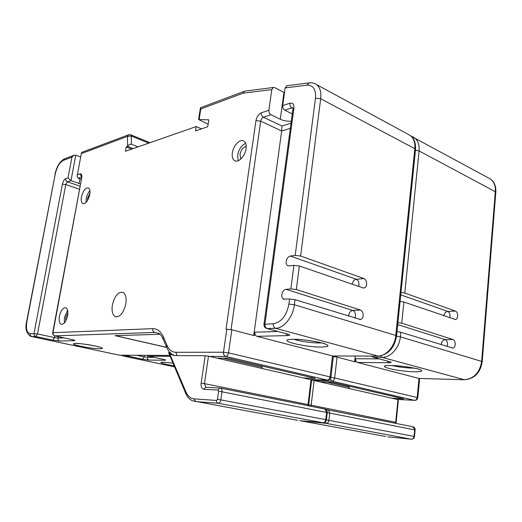 <?xml version="1.0" encoding="UTF-8"?>
<svg xmlns="http://www.w3.org/2000/svg" width="522" height="522" viewBox="0 0 522 522"><rect width="100%" height="100%" fill="white"/><g stroke="black" fill="none" stroke-linecap="round" stroke-linejoin="round"><path stroke-width="0.78" d="M185.669 393.255L168.554 352.565L171.347 354.686L175.366 355.619L205.198 355.73L208.48 356.161L311.673 379.879L308.659 404.759L308.032 404.57L311.053 379.651M170.583 353.022L168.554 352.565M166.707 347.45L115.049 335.659L160.019 334.263L115.349 335.646L166.662 347.365M261.215 365.857L262.755 368.591M348.644 316.188L348.683 315.288C349.218 312.443 350.582 310.818 352.781 310.42L360.461 310.016L296.333 289.56L290.878 288.907L285.991 289.325C283.818 289.814 282.428 291.576 281.828 294.623C281.612 296.77 282.134 298.258 283.387 299.086L289.573 299.008L295.041 299.674L294.395 304.75L395.787 335.437L414.82 148.672C415.303 142.532 413.698 138.082 409.998 135.328L408.191 134.35M352.226 284.203L352.226 284.177C352.755 281.371 354.112 279.727 356.304 279.25L363.958 278.552L300.613 256.034L295.198 255.415L290.317 256.048C288.157 256.628 286.774 258.416 286.173 261.418C285.971 263.447 286.447 264.856 287.615 265.639L289.031 265.926L293.912 265.352L299.341 265.985L296.333 289.56M112.367 305.011C114.677 295.778 118.24 291.583 123.048 292.424C125.711 294.154 126.637 297.971 125.835 303.863C123.505 313.154 119.956 317.383 115.186 316.547C112.465 314.779 111.525 310.936 112.367 305.011M89.764 194.536C88.048 200.957 85.699 203.971 82.704 203.567C81.315 202.595 80.897 200.396 81.452 196.97C83.148 190.576 85.51 187.581 88.518 187.979C89.888 188.938 90.306 191.124 89.764 194.536M86.052 202.419L86.215 198.588C86.88 195.306 88.12 192.696 89.934 190.752M67.625 315.666C66.085 321.767 63.886 324.619 61.035 324.214C59.306 323.072 58.764 320.423 59.41 316.26C60.944 310.185 63.142 307.347 66.013 307.752C67.716 308.874 68.251 311.51 67.625 315.666M64.421 322.903L64.408 317.428L67.625 310.231M246.077 148.816C245.183 156.254 238.162 163.288 234.489 160.567C232.577 159.184 231.866 156.607 232.342 152.835C233.236 145.488 240.205 138.389 243.95 141.155C245.823 142.526 246.534 145.077 246.077 148.816M238.156 160.763L237.66 155.132C238.867 149.233 241.516 145.286 245.621 143.289M240.851 159.047L239.976 154.466C241.033 149.84 243.115 147.171 246.227 146.467M87.5 200.533L87.624 198.177L89.954 193.147M65.811 320.906L65.805 317.33L67.906 312.606M284.483 92.681L274.761 87.663L273.358 87.468L271.792 89.601L268.889 110.272C268.771 112.308 269.463 113.796 270.977 114.736L263.447 117.215C261.94 116.289 261.248 114.814 261.372 112.804C258.592 114.135 256.785 116.758 255.95 120.68L226.026 329.186L231.827 329.793L254.338 335.646L254.808 332.181L277.9 331.496M127.622 146.434L127.401 136.412L131.257 135.994L131.459 144.287C130.011 143.935 128.745 144.646 127.675 146.421L126.187 146.95L125.424 151.282L196.233 126.552L195.541 130.918L207.743 126.729L208.82 119.832L198.569 119.551L208.147 124.158M81.921 152.307L81.478 152.737L77.119 176.064L78.176 178.27L81.158 179.327M295.198 255.415L315.464 98.253C316.078 89.392 313.22 85.04 306.897 85.197L285.136 87.924L282.709 105.627L289.867 103.212C289.756 105.3 290.454 106.834 291.981 107.819L284.81 110.181C283.289 109.209 282.591 107.689 282.709 105.627M196.233 126.552L201.485 128.875M126.187 146.95L131.635 149.116M127.675 146.421L133.136 148.594M131.459 144.287L137.971 146.904M75.768 155.158L70.972 180.645L68.004 177.904L71.925 157.142L73.935 155.308L75.768 155.158L80.682 156.992M216.956 358.099L228.049 358.183L315.36 378.385L303.889 378.013M285.749 333.617L287.661 335.594L256.954 336.325L332.488 355.952L377.536 356.128M256.954 336.325C255.402 335.705 254.684 334.321 254.808 332.181M363.958 278.552C365.857 279.518 366.744 281.443 366.62 284.327C366.346 286.271 365.557 287.472 364.258 287.935L362.921 287.89L299.341 265.985M360.461 310.016C362.379 310.923 363.279 312.841 363.149 315.764C362.855 317.813 362.014 319.072 360.63 319.536L295.041 299.674M290.323 128.36L281.665 130.983L260.706 121.137C261.124 119.173 262.037 117.868 263.447 117.215L281.926 125.998L281.665 130.983L253.744 335.489M292.268 113.907L284.81 110.181M270.977 114.736L280.288 119.277C283.59 120.771 287.257 121.411 291.289 121.202M285.136 87.924L287.133 85.699M271.792 89.601L243.017 93.203L244.361 91.272L245.157 91.082M243.017 93.203L200.781 108.994L200.696 107.682M79.892 186.145L67.436 181.806L70.972 180.645L80.316 183.875M321.017 381.934L332.534 382.358L403.669 398.821L392.061 398.208M333.343 356.591L337.062 357.139L355.241 361.87L355.593 358.731L379.246 358.888M387.22 361.048L388.773 362.77L357.361 362.418L418.996 378.437L464.065 379.748M357.361 362.418C356.102 361.896 355.508 360.663 355.593 358.731M443.883 315.784L443.889 315.764C444.326 313.226 445.638 311.778 447.824 311.425L455.478 311.073L404.765 293.051L400.994 292.45M455.478 311.073C457.004 311.875 457.735 313.585 457.67 316.188C457.442 318.074 456.763 319.203 455.628 319.575L403.865 301.997L401.731 323.183L397.927 322.589M441.325 344.742L441.338 343.926C441.782 341.362 443.1 339.933 445.292 339.646L452.972 339.528L401.731 323.183M452.972 339.528C454.518 340.285 455.256 341.982 455.191 344.624C454.949 346.595 454.231 347.769 453.037 348.141L400.818 332.26L400.354 336.814L481.656 361.42L495.345 191.378C495.652 185.754 493.929 181.584 490.165 178.863L488.338 177.871M400.08 301.403L403.865 301.997M397.007 331.672L400.818 332.26M355.254 356.05L354.621 361.707M348.213 385.993L349.884 388.544M311.654 379.996L398.41 399.721L396.146 422.428L395.702 422.291L397.973 399.558M205.198 355.73L201.146 383.187C200.846 386.756 201.766 388.792 203.893 389.301L218.013 390.078L218.594 391.337L217.459 399.278L216.526 400.446L193.982 398.86C190.51 398.495 187.848 396.244 186.008 392.1L169.526 353.531M186.008 392.1L185.78 393.516C187.32 397.04 189.577 399.467 192.553 400.798L297.612 420.314M261.887 367.129L222.861 358.144M299.68 420.673L323.372 422.774C324.991 422.624 326.002 421.639 326.4 419.818L325.793 419.655C325.408 421.659 324.488 422.696 323.027 422.768L218.065 403.245L195.496 401.562L193.982 398.86M324.867 409.078L326.628 412.478L327.235 412.654L326.4 419.818M216.526 400.446C216.428 401.953 216.943 402.886 218.065 403.245C219.481 403.128 220.415 401.96 220.878 399.741L222.007 391.794L326.628 412.478L325.793 419.655L217.459 399.278M308.039 405.698L308.032 404.57L204.448 383.631L208.48 356.161M205.903 387.265L204.448 383.631L201.146 383.187M203.893 389.301L205.537 387.291L206.281 387.324M218.594 391.337L222.007 391.794C222.189 389.98 221.778 388.766 220.78 388.159L219.664 388.022L218.013 390.078M293.938 339.333C299.484 341.264 312.658 343.117 319.823 342.974L321.669 342.902M292.77 339.32C300.444 339.15 314.583 340.931 322.322 343.052C330.021 345.427 329.852 346.765 321.826 347.058C304.313 347.424 274.057 339.561 292.77 339.32M83.97 344.096L92.394 345.44M95.389 346.04C111.962 349.557 96.263 349.636 80.695 346.23C63.912 342.771 78.998 342.445 95.389 346.04M52.67 332.782L81.713 177.845C82.104 174.948 81.556 173.611 80.075 173.839L81.497 176.886M81.713 177.845L52.976 332.71L152.672 328.658C157.279 328.573 160.854 331.346 163.406 336.971L166.962 345.277C168.984 349.831 171.966 352.174 175.894 352.298L223.494 352.219L226.802 329.16M261.372 112.804L268.889 110.272M200.781 108.994L199.136 119.394M148.75 143.139L131.257 135.994L130.781 134.806L128.542 134.793L127.401 136.412L81.602 153.527M77.654 174.655L80.075 173.839M81.752 152.372L128.856 134.676M79.318 189.218L65.798 184.553L37.519 333.93L54.516 337.59L52.866 340.122L35.874 336.507L32.005 336.638L119.642 355.221L169.519 355.391M71.925 157.142L63.273 160.378C59.606 162.394 56.937 166.936 55.267 174.002L26.883 321.454C25.761 328.938 26.857 332.997 30.165 333.636L37.519 333.93L35.874 336.507C34.485 336.051 33.871 335.046 34.021 333.48L62.412 184.181L65.798 184.553L67.436 181.806C66.131 181.199 65.55 180.162 65.687 178.687C64.186 179.457 63.097 181.291 62.412 184.181M30.165 333.636C30.015 335.189 30.628 336.188 32.005 336.638L30.674 336.377C26.27 333.232 24.919 328.286 26.629 321.539L26.883 321.454M290.878 288.907L293.912 265.352M293.919 108.217L292.92 109.072L263.982 324.351L273.254 323.757C281.345 322.289 286.565 315.732 288.92 304.085L294.395 304.75C293.018 317.011 283.837 328.318 275.557 328.292L267.244 328.579C265.581 327.894 264.817 326.4 264.948 324.097L293.919 108.217C294.154 104.27 292.803 102.606 289.867 103.212M288.92 304.085L289.573 299.008M162.962 338.68C161.676 335.927 160.267 334.126 158.74 333.284L154.786 332.429L158.982 333.434M31.927 336.644L119.642 355.221L169.526 355.41M152.672 328.658C152.522 330.602 153.227 331.861 154.786 332.429L54.875 335.855L72.245 339.62L54.856 335.855L54.516 337.59L57.981 338.041L64.102 337.858M74.294 340.683C75.566 340.585 74.887 340.233 72.245 339.62L74.294 340.683L59.782 341.029C58.438 340.585 57.838 339.587 57.981 338.041L58.249 336.592M52.866 340.122L59.782 341.029M173.415 355.404L174.602 355.41M310.303 379.481L327.301 380.062L225.752 356.448L209.4 356.369M231.827 329.793L228.545 352.872L330.041 376.897L332.488 355.952L377.458 356.108C385.928 356.409 394.854 346.497 395.787 335.437L396.576 335.887C394.436 347.991 388.303 354.738 378.176 356.128L275.557 328.292C273.887 327.601 273.123 326.093 273.254 323.757M263.982 324.351C263.858 326.25 264.667 327.601 266.416 328.39L287.413 334.034C290.33 334.915 290.415 335.437 287.661 335.594M314.701 83.585L316.482 84.544C319.999 87.278 321.395 92.009 320.678 98.743L414.82 148.672L415.532 149.546L396.576 335.874M315.464 98.253L320.678 98.743L300.613 256.034M65.687 178.687L68.004 177.904M358.621 286.408L358.96 284.973C359.084 282.115 358.196 280.203 356.304 279.25L290.317 256.048M354.888 318.113L355.462 316.117C355.586 313.22 354.692 311.321 352.781 310.42L285.991 289.325M255.95 120.68L260.706 121.137L231.05 329.61M292.966 108.315L291.981 107.819L292.914 107.767L292.92 109.072M281.926 125.998L291.022 123.185M283.975 92.427L280.288 119.277M267.12 328.579L287.413 334.034M150.036 142.689L130.604 134.735M63.273 160.378L64.624 158.805M55.267 174.002L26.629 321.519M52.976 332.71C52.826 334.334 53.459 335.385 54.875 335.855L54.614 335.803C53.179 335.294 52.526 334.289 52.663 332.795L52.976 332.71M163.406 336.971L163.138 339.098L166.511 346.999M166.962 345.277L166.681 347.398C168.345 351.169 170.798 353.792 174.048 355.286M175.894 352.298L176.951 355.626M225.752 356.448C224.108 355.841 223.351 354.431 223.494 352.219L228.545 352.872C228.094 355.045 227.168 356.239 225.752 356.448M327.301 380.062L327.94 380.081C329.623 379.846 330.615 378.907 330.935 377.249L330.041 376.897C329.669 378.861 328.749 379.918 327.301 380.062M309.311 82.861L306.897 85.197M81.491 177.173L78.176 178.27M79.944 178.896L79.096 183.483M392.055 365.557C398.599 367.038 405.581 367.906 413 368.154L414.501 368.154M391.148 365.524C400.903 365.87 409.861 367.018 418.031 368.969C424.04 370.855 422.918 371.794 414.664 371.788C396.785 371.566 372.14 365.165 391.148 365.524M173.957 365.785L166.257 364.428C157.331 362.098 159.517 361.661 172.815 363.116L162.753 362.203M136.784 355.293L144.222 356.898L142.545 359.208L128.001 356.115L123.747 356.089L174.4 366.829L123.662 356.089M129.13 355.267L128.001 356.115L126.787 355.26M122.546 355.247L123.747 356.089L121.117 355.241M169.918 356.317L148.822 356.213L163.608 359.417L148.803 356.213M164.763 360.239C166.211 360.206 165.826 359.932 163.608 359.417L164.763 360.239L149.024 360.063C147.876 359.671 147.354 358.758 147.465 357.322L154.12 357.368M142.545 359.208L149.024 360.063M397.353 399.421L414.514 400.348L331.907 381.138L314.897 380.531M337.062 357.139L334.648 377.987L417.176 397.523L418.996 378.437L464.025 379.735C473.819 378.887 479.698 372.786 481.656 361.42L482.204 361.733C480.37 372.78 474.478 378.789 464.508 379.762L382.058 357.361L373.55 357.322L389.666 361.681C391.937 362.379 391.637 362.738 388.773 362.77M396.537 336.227L400.354 336.814C399.441 347.822 390.534 357.674 382.058 357.361L380.558 355.88M412.308 136.601L414.24 137.632C417.946 140.385 419.564 144.822 419.088 150.936L495.841 191.985L482.204 361.713M415.453 150.31L419.088 150.936L404.765 293.051M449.755 317.807L450.016 316.502C450.088 313.918 449.357 312.228 447.824 311.425L400.746 294.878M447.06 346.51L447.504 344.696C447.576 342.08 446.839 340.396 445.292 339.646L397.725 324.619M336.364 355.984L336.253 356.963M373.419 357.316L389.666 361.681M371.272 356.108L373.55 357.322L372.179 356.108M147.589 355.332L148.822 356.213L147.276 355.332M330.909 377.439L334.648 377.987C334.276 379.944 333.362 380.995 331.907 381.138L330.145 379.005M414.514 400.348L414.957 400.367C416.576 400.204 417.522 399.343 417.809 397.771L417.176 397.523C416.863 399.304 415.975 400.25 414.514 400.348M147.719 355.756L147.465 357.322L144.222 356.898L144.477 355.319M300.209 420.719L385.66 436.483M348.944 387.18L327.15 382.163M387.696 436.842L411.617 439.204C413.28 439.067 414.24 438.18 414.501 436.536L414.07 436.418C413.75 438.232 412.856 439.159 411.388 439.198L326.178 423.355L301.964 420.882M412.772 426.748L415.12 430.017L414.501 436.536M325.062 422.213L326.178 423.355C327.646 423.283 328.566 422.252 328.945 420.256L329.773 413.104L414.69 429.893L414.07 436.418L326.394 419.89M395.741 423.322L395.702 422.291L311.158 405.202L314.153 380.362M311.164 406.325L311.158 405.202L308.646 404.837M327.229 412.732L329.773 413.104L328.345 409.777L327.411 409.626L326.57 410.135M325.904 409.502L327.509 409.62M206.477 387.337L220.78 388.159L325.206 409.144C326.694 409.842 327.372 411.016 327.235 412.654M308.659 404.759L308.632 405.816M284.307 299.367L283.387 299.086M288.444 265.926L287.615 265.639M324.945 343.848C325.761 343.398 303.223 338.824 293.703 339.333M95.369 346.04L99.617 347.078M83.279 203.763L82.704 203.567M61.811 324.39L61.035 324.214M235.52 161.004L234.489 160.567M286.702 85.758L308.835 82.92C311.627 82.509 314.172 83.05 316.482 84.544L409.998 135.328C413.907 137.664 415.753 142.402 415.532 149.546M115.186 316.547L116.589 316.893M75.481 343.385C79.533 343.398 86.084 344.266 95.121 345.982M290.643 339.411L292.868 339.339M364.258 287.935L363.416 288.007M360.63 319.536L359.71 319.575M73.935 155.308L64.35 158.91C59.808 161.428 56.689 166.538 54.986 174.224M333.414 355.971L330.935 377.249M273.358 87.468L244.72 91.141M244.361 91.272L200.546 107.734M200.396 107.982L198.569 119.531M81.465 152.802L77.145 175.914M81.843 176.86L81.484 176.56L81.386 178.1M419.212 369.315C420.464 369.165 401.522 365.439 391.761 365.55M411.121 136.183L490.165 178.863C494.184 181.571 496.076 185.943 495.841 191.985M387.872 365.57L391.2 365.537M455.628 319.575L455.021 319.594M453.037 348.141L452.391 348.141M419.642 378.463L417.809 397.764M325.937 409.522L413.156 426.82C414.546 427.459 415.199 428.523 415.12 430.017M396.146 422.428L396.159 423.407"/></g></svg>
